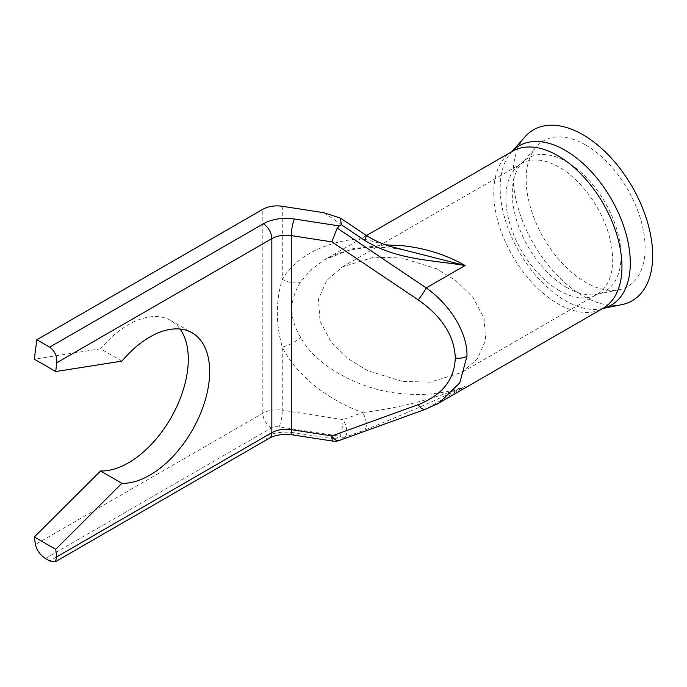 <?xml version="1.0" encoding="UTF-8"?>
<svg xmlns="http://www.w3.org/2000/svg" width="687" height="687" viewBox="0 0 687 687"><rect width="100%" height="100%" fill="white"/><g stroke="black" fill="none" stroke-linecap="round" stroke-linejoin="round"><path stroke-width="0.52" stroke-dasharray="3.44 2.58" d="M402.058 381.345L367.468 370.559L348.257 358.812L331.125 341.971L320.056 321.121L318.433 299.283L326.806 280.305L342.487 266.848L373.977 257.187L402.058 258.003L436.64 268.789L455.85 280.536L472.982 297.377L484.06 318.227L485.683 340.065L477.302 359.035L461.621 372.5L430.139 382.161L402.058 381.345M621.984 304.599A98.696 56.978 60 0 1 582.877 295.857A98.696 56.978 60 0 1 521.235 217.47A98.696 56.978 60 0 1 525.074 136.747M585.642 145.009A84.106 48.554 60 0 1 642.5 226.384A84.106 48.554 60 0 1 618.961 289.794A84.106 48.554 60 0 1 585.642 282.348A84.106 48.554 60 0 1 533.112 215.546A84.106 48.554 60 0 1 536.384 146.76A84.106 48.554 60 0 1 585.642 145.009M121.9 361.139L100.534 348.807A84.595 48.837 -60 0 1 128.469 324.685A84.595 48.837 -60 0 1 170.762 320.494A84.595 48.837 -60 0 1 180.08 329.039M436.159 404.566L426.266 408.834L465.099 386.412C446.146 393.428 425.124 395.849 402.058 393.677C360.632 390.723 314.586 365.106 300.691 337.283C289.004 318.631 289.004 300.159 300.691 281.868L310.653 269.974L324.771 259.634L353.135 248.617L385.793 244.873M425.451 409.289A12.083 5.822 70.1 0 0 426.266 408.834L339.902 440.101L344.831 437.258L364.411 430.165C397.344 417.121 430.912 402.539 465.099 386.412C431.651 399.679 397.49 408.387 362.616 412.518A12.083 5.822 -109.9 0 1 364.411 430.165M100.534 348.807L34.35 359.198M366.223 235.409A12.083 1.46 -56.1 0 0 362.616 238.698C327.579 240.141 295.195 256.509 282.271 279.317C275.685 301.318 275.685 323.895 282.271 347.047A20.138 8.742 -26.9 0 0 300.691 337.283M282.271 206.289L282.271 279.317A20.138 12.34 31.1 0 0 300.691 281.868M323.938 212.73L362.616 238.698L406.824 250.549C393.273 247.767 380.057 246.813 367.184 247.689C350.834 248.883 336.699 252.868 324.771 259.634L366.463 235.564M45.402 558.479L271.356 428.018A8.055 4.654 180 0 1 279.145 426.816L339.902 436.219A12.083 6.973 -120 0 0 344.831 437.258A12.083 5.822 -109.9 0 0 343.036 419.611L282.271 410.208L282.271 347.047C295.195 373.848 327.579 400.238 362.616 412.518L343.036 419.611A12.083 2.55 -81.2 0 1 339.902 436.219L334.973 439.062A12.083 2.55 -81.2 0 1 333.126 441.14M339.086 440.565A12.083 5.822 70.1 0 0 339.902 440.101A12.083 6.973 -120 0 1 334.973 439.062L294.431 432.793A32.229 18.609 0 0 0 263.301 437.61L49.679 560.944M559.27 290.575A75.527 43.607 60 0 1 509.934 224.014A75.527 43.607 60 0 1 521.51 163.489A75.527 43.607 60 0 1 559.27 167.233A75.527 43.607 60 0 1 608.613 233.795A75.527 43.607 60 0 1 597.037 294.311A75.527 43.607 60 0 1 559.27 290.575M602.645 308.523A92.006 53.122 60 0 1 601.692 308.729L603.186 308.205A90.641 52.332 60 0 1 557.87 303.723A90.641 52.332 60 0 1 498.659 223.85A90.641 52.332 60 0 1 512.554 151.217L511.351 152.248A92.006 53.122 60 0 1 512.004 151.535M602.602 308.549L601.692 308.729A92.006 53.122 60 0 1 565.238 300.588A92.006 53.122 60 0 1 507.77 227.509A92.006 53.122 60 0 1 511.351 152.248L511.97 151.561M566.646 287.441A76.901 44.397 60 0 1 518.616 226.358A76.901 44.397 60 0 1 521.605 163.463A76.901 44.397 60 0 1 566.646 161.857A76.901 44.397 60 0 1 618.635 236.268A76.901 44.397 60 0 1 597.115 294.251A76.901 44.397 60 0 1 566.646 287.441M271.356 428.018A12.083 6.973 60 0 1 262.812 413.222L262.812 209.295M279.145 426.816A12.083 2.55 98.8 0 0 282.271 410.208A20.138 11.627 0 0 0 262.812 413.222L35.423 544.499M269.338 438.203A12.083 6.973 60 0 1 263.301 437.61M292.576 434.871A12.083 2.55 98.8 0 0 294.431 432.793M342.487 266.848L521.605 163.463L536.384 146.76M618.961 289.794L597.115 294.251L461.621 372.5M170.762 320.494L192.128 332.826"/><path stroke-width="1.03" d="M511.97 151.561L525.074 136.747A98.696 56.978 60 0 1 582.877 134.695A98.696 56.978 60 0 1 649.601 230.188A98.696 56.978 60 0 1 621.984 304.599L602.602 308.549M55.716 549.317L34.35 536.985A755.305 436.082 120 0 0 35.423 544.499C36.755 550.253 40.078 554.916 45.402 558.479L49.679 560.944L55.286 561.794L56.789 556.839A755.305 436.082 -60 0 1 55.716 549.317L121.9 483.296A84.595 48.837 120 0 0 149.835 475.164A84.595 48.837 120 0 0 205.095 400.615A84.595 48.837 120 0 0 192.128 332.826A84.595 48.837 120 0 0 149.835 337.016A84.595 48.837 120 0 0 121.9 361.139L55.716 371.538A755.305 436.082 -60 0 1 56.789 362.779C57.15 356.055 54.78 350.842 49.679 347.15L263.301 223.816A32.229 18.609 180 0 1 294.431 218.998L339.249 225.937L341.336 224.726L340.494 218.131L323.938 212.73L282.271 206.289A20.138 11.627 0 0 0 262.812 209.295L36.858 339.747A755.305 436.082 120 0 0 34.35 359.198L55.716 371.538M180.08 329.039A84.595 48.837 -60 0 1 180.372 398.134A84.595 48.837 -60 0 1 128.469 462.823A84.595 48.837 -60 0 1 100.534 470.964L121.9 483.296M418.211 299.875L331.847 241.876L291.297 235.607L291.297 429.667A12.083 2.55 98.8 0 0 292.576 434.871L333.126 441.14A12.083 2.55 -81.2 0 1 331.847 435.936L418.211 404.669C442.102 395.274 454.459 379.713 455.292 358.004C454.459 336.037 442.102 316.664 418.211 299.875A12.083 1.46 -56.1 0 0 426.266 287.913C450.904 305.414 467.632 333.478 466.971 356.201L459.775 382.908L438.804 403.114L436.159 404.566M418.211 404.669A12.083 5.822 70.1 0 0 425.451 409.289L438.71 403.157M385.793 244.873L402.058 245.671C425.124 248.093 446.146 254.697 465.099 265.5C431.694 259.987 396.571 260.115 364.411 240.227A12.083 1.46 -56.1 0 0 366.223 235.409L366.223 235.409C374.801 240.785 383.647 244.684 392.775 247.105L465.099 265.5L426.266 287.913L337.214 228.118L339.249 225.937M36.858 339.747L49.679 347.15M34.35 536.985L100.534 470.964M56.789 556.839L271.846 432.673A20.138 11.627 180 0 1 291.297 429.667L331.847 435.936A12.083 5.822 70.1 0 0 339.086 440.565L425.451 409.289M331.847 241.876L337.214 228.118M366.463 235.564L512.554 151.217A90.641 52.332 60 0 1 557.87 155.709A90.641 52.332 60 0 1 617.081 235.581A90.641 52.332 60 0 1 603.186 308.205L438.804 403.114M512.004 151.535A92.006 53.122 60 0 1 565.238 150.333A92.006 53.122 60 0 1 627.274 238.629A92.006 53.122 60 0 1 602.645 308.523M466.971 356.201A12.083 6.973 180 0 1 455.292 358.004M55.286 561.794L269.338 438.203A12.083 6.973 60 0 0 271.846 432.673L271.846 238.621L56.789 362.779M263.301 223.816A12.083 6.973 60 0 1 271.846 238.621A20.138 11.627 0 0 1 291.297 235.607A12.083 2.55 98.8 0 1 294.431 218.998M364.411 240.227L341.336 224.726M269.338 438.203C275.204 434.914 282.95 433.798 292.576 434.871M333.126 441.14A12.083 12.083 0 0 0 339.086 440.565M340.494 218.131L366.223 235.409"/></g></svg>
